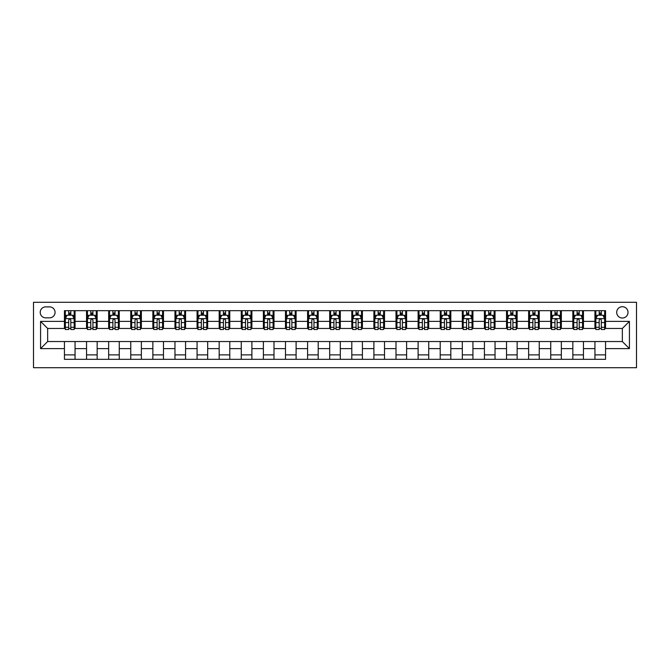 <?xml version="1.0" encoding="UTF-8"?>
<svg xmlns="http://www.w3.org/2000/svg" width="670" height="670" viewBox="0 0 670 670"><rect width="100%" height="100%" fill="white"/><g stroke="black" fill="none" stroke-linecap="round" stroke-linejoin="round"><path stroke-width="1" d="M622.355 306.709A5.662 5.662 0 0 0 616.693 312.362A5.662 5.662 0 0 0 622.355 318.024A5.662 5.662 0 0 0 628.016 312.362A5.662 5.662 0 0 0 622.355 306.709M33.5 367.713L636.5 367.713L636.5 302.287L33.5 302.287L33.5 367.713M45.702 317.848L49.588 317.848A5.486 5.486 0 0 0 55.074 312.362A5.486 5.486 0 0 0 49.588 306.885L45.702 306.885A5.486 5.486 0 0 0 40.217 312.362A5.486 5.486 0 0 0 45.702 317.848M64.446 348.618L40.577 348.618L40.577 321.382L64.446 321.382L64.446 328.459L47.645 328.459L47.645 341.541L64.446 341.541L64.446 359.313L605.554 359.313L605.554 341.541L622.355 341.541L622.355 328.459L605.554 328.459L605.554 321.382L629.423 321.382L629.423 348.618L605.554 348.618M605.554 321.382L605.554 310.687L64.446 310.687L64.446 321.382M594.943 310.687L594.943 328.459L595.831 328.459M599.189 328.459L601.308 328.459M604.667 328.459L605.554 328.459M594.943 328.459L582.565 328.459M572.842 310.687L572.842 328.459L573.721 328.459M577.088 328.459L579.207 328.459M572.842 328.459L560.463 328.459M550.74 310.687L550.74 328.459L551.619 328.459M554.978 328.459L557.105 328.459M550.74 328.459L538.362 328.459M528.63 310.687L528.63 328.459L529.518 328.459M532.876 328.459L534.995 328.459M528.63 328.459L516.252 328.459M506.528 310.687L506.528 328.459L507.416 328.459M510.774 328.459L512.893 328.459M506.528 328.459L494.15 328.459M484.427 310.687L484.427 328.459L485.306 328.459M488.665 328.459L490.792 328.459M484.427 328.459L472.048 328.459M462.317 310.687L462.317 328.459L463.205 328.459M466.563 328.459L468.682 328.459M462.317 328.459L449.939 328.459M440.215 310.687L440.215 328.459L441.103 328.459M444.461 328.459L446.58 328.459M440.215 328.459L427.837 328.459M418.114 310.687L418.114 328.459L418.993 328.459M422.351 328.459L424.478 328.459M418.114 328.459L405.735 328.459M396.003 310.687L396.003 328.459L396.891 328.459M400.25 328.459L402.377 328.459M396.003 328.459L383.625 328.459M373.902 310.687L373.902 328.459L374.79 328.459M378.148 328.459L380.267 328.459M373.902 328.459L361.524 328.459M351.8 310.687L351.8 328.459L352.68 328.459M356.046 328.459L358.165 328.459M351.8 328.459L339.422 328.459M329.699 310.687L329.699 328.459L330.578 328.459M333.936 328.459L336.064 328.459M329.699 328.459L317.32 328.459M307.589 310.687L307.589 328.459L308.476 328.459M311.835 328.459L313.954 328.459M307.589 328.459L295.21 328.459M285.487 310.687L285.487 328.459L286.375 328.459M289.733 328.459L291.852 328.459M285.487 328.459L273.109 328.459M263.385 310.687L263.385 328.459L264.265 328.459M267.623 328.459L269.75 328.459M263.385 328.459L251.007 328.459M241.275 310.687L241.275 328.459L242.163 328.459M245.522 328.459L247.649 328.459M241.275 328.459L228.897 328.459M219.174 310.687L219.174 328.459L220.061 328.459M223.42 328.459L225.539 328.459M219.174 328.459L206.796 328.459M197.072 310.687L197.072 328.459L197.952 328.459M201.318 328.459L203.437 328.459M197.072 328.459L184.694 328.459M174.962 310.687L174.962 328.459L175.85 328.459M179.208 328.459L181.336 328.459M174.962 328.459L162.584 328.459M152.861 310.687L152.861 328.459L153.748 328.459M157.107 328.459L159.226 328.459M152.861 328.459L140.482 328.459M130.759 310.687L130.759 328.459L131.638 328.459M135.005 328.459L137.124 328.459M130.759 328.459L118.381 328.459M108.657 310.687L108.657 328.459L109.537 328.459M112.895 328.459L115.022 328.459M108.657 328.459L96.279 328.459M86.547 310.687L86.547 328.459L87.435 328.459M90.793 328.459L92.912 328.459M86.547 328.459L74.169 328.459M64.446 328.459L65.333 328.459M68.692 328.459L70.811 328.459M64.446 341.541L75.057 341.541L75.057 359.313M605.554 341.541L75.057 341.541M75.057 310.687L75.057 328.459M64.446 315.109L65.333 315.109M68.692 315.109L70.811 315.109M74.169 315.109L75.057 315.109M64.446 354.891L75.057 354.891M86.547 341.541L86.547 359.313M97.158 310.687L97.158 328.459M86.547 315.109L87.435 315.109M90.793 315.109L92.912 315.109M96.279 315.109L97.158 315.109M97.158 341.541L97.158 359.313M86.547 354.891L97.158 354.891M108.657 341.541L108.657 359.313M119.26 341.541L119.26 359.313M108.657 354.891L119.26 354.891M119.26 310.687L119.26 328.459M108.657 315.109L109.537 315.109M112.895 315.109L115.022 315.109M118.381 315.109L119.26 315.109M130.759 341.541L130.759 359.313M141.37 341.541L141.37 359.313M130.759 354.891L141.37 354.891M141.37 310.687L141.37 328.459M130.759 315.109L131.638 315.109M135.005 315.109L137.124 315.109M140.482 315.109L141.37 315.109M152.861 341.541L152.861 359.313M163.472 341.541L163.472 359.313M152.861 354.891L163.472 354.891M163.472 310.687L163.472 328.459M152.861 315.109L153.748 315.109M157.107 315.109L159.226 315.109M162.584 315.109L163.472 315.109M174.962 341.541L174.962 359.313M185.573 341.541L185.573 359.313M174.962 354.891L185.573 354.891M185.573 310.687L185.573 328.459M174.962 315.109L175.85 315.109M179.208 315.109L181.336 315.109M184.694 315.109L185.573 315.109M197.072 341.541L197.072 359.313M207.683 341.541L207.683 359.313M197.072 354.891L207.683 354.891M207.683 310.687L207.683 328.459M197.072 315.109L197.952 315.109M201.318 315.109L203.437 315.109M206.796 315.109L207.683 315.109M219.174 341.541L219.174 359.313M229.785 341.541L229.785 359.313M219.174 354.891L229.785 354.891M229.785 310.687L229.785 328.459M219.174 315.109L220.061 315.109M223.42 315.109L225.539 315.109M228.897 315.109L229.785 315.109M241.275 341.541L241.275 359.313M251.887 341.541L251.887 359.313M241.275 354.891L251.887 354.891M251.887 310.687L251.887 328.459M241.275 315.109L242.163 315.109M245.522 315.109L247.649 315.109M251.007 315.109L251.887 315.109M263.385 341.541L263.385 359.313M273.997 341.541L273.997 359.313M263.385 354.891L273.997 354.891M273.997 310.687L273.997 328.459M263.385 315.109L264.265 315.109M267.623 315.109L269.75 315.109M273.109 315.109L273.997 315.109M285.487 341.541L285.487 359.313M296.098 341.541L296.098 359.313M285.487 354.891L296.098 354.891M296.098 310.687L296.098 328.459M285.487 315.109L286.375 315.109M289.733 315.109L291.852 315.109M295.21 315.109L296.098 315.109M307.589 341.541L307.589 359.313M318.2 341.541L318.2 359.313M307.589 354.891L318.2 354.891M318.2 310.687L318.2 328.459M307.589 315.109L308.476 315.109M311.835 315.109L313.954 315.109M317.32 315.109L318.2 315.109M329.699 341.541L329.699 359.313M340.301 341.541L340.301 359.313M329.699 354.891L340.301 354.891M340.301 310.687L340.301 328.459M329.699 315.109L330.578 315.109M333.936 315.109L336.064 315.109M339.422 315.109L340.301 315.109M351.8 341.541L351.8 359.313M362.411 341.541L362.411 359.313M351.8 354.891L362.411 354.891M362.411 310.687L362.411 328.459M351.8 315.109L352.68 315.109M356.046 315.109L358.165 315.109M361.524 315.109L362.411 315.109M373.902 341.541L373.902 359.313M384.513 341.541L384.513 359.313M373.902 354.891L384.513 354.891M384.513 310.687L384.513 328.459M373.902 315.109L374.79 315.109M378.148 315.109L380.267 315.109M383.625 315.109L384.513 315.109M396.003 341.541L396.003 359.313M406.615 341.541L406.615 359.313M396.003 354.891L406.615 354.891M406.615 310.687L406.615 328.459M396.003 315.109L396.891 315.109M400.25 315.109L402.377 315.109M405.735 315.109L406.615 315.109M418.114 341.541L418.114 359.313M428.725 341.541L428.725 359.313M418.114 354.891L428.725 354.891M428.725 310.687L428.725 328.459M418.114 315.109L418.993 315.109M422.351 315.109L424.478 315.109M427.837 315.109L428.725 315.109M440.215 341.541L440.215 359.313M450.826 341.541L450.826 359.313M440.215 354.891L450.826 354.891M450.826 310.687L450.826 328.459M440.215 315.109L441.103 315.109M444.461 315.109L446.58 315.109M449.939 315.109L450.826 315.109M462.317 341.541L462.317 359.313M472.928 341.541L472.928 359.313M462.317 354.891L472.928 354.891M472.928 310.687L472.928 328.459M462.317 315.109L463.205 315.109M466.563 315.109L468.682 315.109M472.048 315.109L472.928 315.109M484.427 341.541L484.427 359.313M495.038 341.541L495.038 359.313M484.427 354.891L495.038 354.891M495.038 310.687L495.038 328.459M484.427 315.109L485.306 315.109M488.665 315.109L490.792 315.109M494.15 315.109L495.038 315.109M506.528 341.541L506.528 359.313M517.139 341.541L517.139 359.313M506.528 354.891L517.139 354.891M517.139 310.687L517.139 328.459M506.528 315.109L507.416 315.109M510.774 315.109L512.893 315.109M516.252 315.109L517.139 315.109M528.63 341.541L528.63 359.313M539.241 341.541L539.241 359.313M528.63 354.891L539.241 354.891M539.241 310.687L539.241 328.459M528.63 315.109L529.518 315.109M532.876 315.109L534.995 315.109M538.362 315.109L539.241 315.109M550.74 341.541L550.74 359.313M561.343 341.541L561.343 359.313M550.74 354.891L561.343 354.891M561.343 310.687L561.343 328.459M550.74 315.109L551.619 315.109M554.978 315.109L557.105 315.109M560.463 315.109L561.343 315.109M572.842 341.541L572.842 359.313M583.453 341.541L583.453 359.313M572.842 354.891L583.453 354.891M583.453 310.687L583.453 328.459M572.842 315.109L573.721 315.109M577.088 315.109L579.207 315.109M582.565 315.109L583.453 315.109M594.943 341.541L594.943 359.313M594.943 354.891L605.554 354.891M594.943 315.109L595.831 315.109M599.189 315.109L601.308 315.109M604.667 315.109L605.554 315.109M47.645 328.459L40.577 321.382M47.645 341.541L40.577 348.618M629.423 321.382L622.355 328.459M629.423 348.618L622.355 341.541M70.811 312.982L68.692 312.982M74.169 327.303L70.811 327.303L70.811 329.514L74.169 329.514L74.169 318.727L72.402 315.193L67.101 315.193L65.333 318.727L65.333 329.514L68.692 329.514L68.692 327.303L65.333 327.303M65.333 318.727L65.333 310.687M74.169 318.727L74.169 310.687M68.692 315.193L68.692 310.687M70.811 310.687L70.811 315.193M70.811 327.303L70.811 320.059C70.107 318.694 69.395 318.694 68.692 320.059L68.692 327.303M92.912 312.982L90.793 312.982M96.279 327.303L92.912 327.303L92.912 329.514L96.279 329.514L96.279 318.727L94.504 315.193L89.202 315.193L87.435 318.727L87.435 329.514L90.793 329.514L90.793 327.303L87.435 327.303M87.435 318.727L87.435 310.687M96.279 318.727L96.279 310.687M90.793 315.193L90.793 310.687M92.912 310.687L92.912 315.193M92.912 327.303L92.912 320.059C92.209 318.694 91.505 318.694 90.793 320.059L90.793 327.303M115.022 312.982L112.895 312.982M118.381 327.303L115.022 327.303L115.022 329.514L118.381 329.514L118.381 318.727L116.614 315.193L111.304 315.193L109.537 318.727L109.537 329.514L112.895 329.514L112.895 327.303L109.537 327.303M109.537 318.727L109.537 310.687M118.381 318.727L118.381 310.687M112.895 315.193L112.895 310.687M115.022 310.687L115.022 315.193M115.022 327.303L115.022 320.059C114.31 318.694 113.607 318.694 112.895 320.059L112.895 327.303M137.124 312.982L135.005 312.982M140.482 327.303L137.124 327.303L137.124 329.514L140.482 329.514L140.482 318.727L138.715 315.193L133.414 315.193L131.638 318.727L131.638 329.514L135.005 329.514L135.005 327.303L131.638 327.303M131.638 318.727L131.638 310.687M140.482 318.727L140.482 310.687M135.005 315.193L135.005 310.687M137.124 310.687L137.124 315.193M137.124 327.303L137.124 320.059C136.42 318.694 135.708 318.694 135.005 320.059L135.005 327.303M159.226 312.982L157.107 312.982M162.584 327.303L159.226 327.303L159.226 329.514L162.584 329.514L162.584 318.727L160.817 315.193L155.515 315.193L153.748 318.727L153.748 329.514L157.107 329.514L157.107 327.303L153.748 327.303M153.748 318.727L153.748 310.687M162.584 318.727L162.584 310.687M157.107 315.193L157.107 310.687M159.226 310.687L159.226 315.193M159.226 327.303L159.226 320.059C158.522 318.694 157.819 318.694 157.107 320.059L157.107 327.303M181.336 312.982L179.208 312.982M184.694 327.303L181.336 327.303L181.336 329.514L184.694 329.514L184.694 318.727L182.927 315.193L177.617 315.193L175.85 318.727L175.85 329.514L179.208 329.514L179.208 327.303L175.85 327.303M175.85 318.727L175.85 310.687M184.694 318.727L184.694 310.687M179.208 315.193L179.208 310.687M181.336 310.687L181.336 315.193M181.336 327.303L181.336 320.059C180.624 318.694 179.92 318.694 179.208 320.059L179.208 327.303M203.437 312.982L201.318 312.982M206.796 327.303L203.437 327.303L203.437 329.514L206.796 329.514L206.796 318.727L205.028 315.193L199.727 315.193L197.952 318.727L197.952 329.514L201.318 329.514L201.318 327.303L197.952 327.303M197.952 318.727L197.952 310.687M206.796 318.727L206.796 310.687M201.318 315.193L201.318 310.687M203.437 310.687L203.437 315.193M203.437 327.303L203.437 320.059C202.734 318.694 202.022 318.694 201.318 320.059L201.318 327.303M225.539 312.982L223.42 312.982M228.897 327.303L225.539 327.303L225.539 329.514L228.897 329.514L228.897 318.727L227.13 315.193L221.829 315.193L220.061 318.727L220.061 329.514L223.42 329.514L223.42 327.303L220.061 327.303M220.061 318.727L220.061 310.687M228.897 318.727L228.897 310.687M223.42 315.193L223.42 310.687M225.539 310.687L225.539 315.193M225.539 327.303L225.539 320.059C224.835 318.694 224.123 318.694 223.42 320.059L223.42 327.303M247.649 312.982L245.522 312.982M251.007 327.303L247.649 327.303L247.649 329.514L251.007 329.514L251.007 318.727L249.24 315.193L243.93 315.193L242.163 318.727L242.163 329.514L245.522 329.514L245.522 327.303L242.163 327.303M242.163 318.727L242.163 310.687M251.007 318.727L251.007 310.687M245.522 315.193L245.522 310.687M247.649 310.687L247.649 315.193M247.649 327.303L247.649 320.059C246.937 318.694 246.233 318.694 245.522 320.059L245.522 327.303M269.75 312.982L267.623 312.982M273.109 327.303L269.75 327.303L269.75 329.514L273.109 329.514L273.109 318.727L271.342 315.193L266.032 315.193L264.265 318.727L264.265 329.514L267.623 329.514L267.623 327.303L264.265 327.303M264.265 318.727L264.265 310.687M273.109 318.727L273.109 310.687M267.623 315.193L267.623 310.687M269.75 310.687L269.75 315.193M269.75 327.303L269.75 320.059C269.038 318.694 268.335 318.694 267.623 320.059L267.623 327.303M291.852 312.982L289.733 312.982M295.21 327.303L291.852 327.303L291.852 329.514L295.21 329.514L295.21 318.727L293.443 315.193L288.142 315.193L286.375 318.727L286.375 329.514L289.733 329.514L289.733 327.303L286.375 327.303M286.375 318.727L286.375 310.687M295.21 318.727L295.21 310.687M289.733 315.193L289.733 310.687M291.852 310.687L291.852 315.193M291.852 327.303L291.852 320.059C291.149 318.694 290.437 318.694 289.733 320.059L289.733 327.303M313.954 312.982L311.835 312.982M317.32 327.303L313.954 327.303L313.954 329.514L317.32 329.514L317.32 318.727L315.545 315.193L310.243 315.193L308.476 318.727L308.476 329.514L311.835 329.514L311.835 327.303L308.476 327.303M308.476 318.727L308.476 310.687M317.32 318.727L317.32 310.687M311.835 315.193L311.835 310.687M313.954 310.687L313.954 315.193M313.954 327.303L313.954 320.059C313.25 318.694 312.547 318.694 311.835 320.059L311.835 327.303M336.064 312.982L333.936 312.982M339.422 327.303L336.064 327.303L336.064 329.514L339.422 329.514L339.422 318.727L337.655 315.193L332.345 315.193L330.578 318.727L330.578 329.514L333.936 329.514L333.936 327.303L330.578 327.303M330.578 318.727L330.578 310.687M339.422 318.727L339.422 310.687M333.936 315.193L333.936 310.687M336.064 310.687L336.064 315.193M336.064 327.303L336.064 320.059C335.352 318.694 334.648 318.694 333.936 320.059L333.936 327.303M358.165 312.982L356.046 312.982M361.524 327.303L358.165 327.303L358.165 329.514L361.524 329.514L361.524 318.727L359.757 315.193L354.455 315.193L352.68 318.727L352.68 329.514L356.046 329.514L356.046 327.303L352.68 327.303M352.68 318.727L352.68 310.687M361.524 318.727L361.524 310.687M356.046 315.193L356.046 310.687M358.165 310.687L358.165 315.193M358.165 327.303L358.165 320.059C357.462 318.694 356.75 318.694 356.046 320.059L356.046 327.303M380.267 312.982L378.148 312.982M383.625 327.303L380.267 327.303L380.267 329.514L383.625 329.514L383.625 318.727L381.858 315.193L376.557 315.193L374.79 318.727L374.79 329.514L378.148 329.514L378.148 327.303L374.79 327.303M374.79 318.727L374.79 310.687M383.625 318.727L383.625 310.687M378.148 315.193L378.148 310.687M380.267 310.687L380.267 315.193M380.267 327.303L380.267 320.059C379.563 318.694 378.852 318.694 378.148 320.059L378.148 327.303M402.377 312.982L400.25 312.982M405.735 327.303L402.377 327.303L402.377 329.514L405.735 329.514L405.735 318.727L403.968 315.193L398.658 315.193L396.891 318.727L396.891 329.514L400.25 329.514L400.25 327.303L396.891 327.303M396.891 318.727L396.891 310.687M405.735 318.727L405.735 310.687M400.25 315.193L400.25 310.687M402.377 310.687L402.377 315.193M402.377 327.303L402.377 320.059C401.665 318.694 400.962 318.694 400.25 320.059L400.25 327.303M424.478 312.982L422.351 312.982M427.837 327.303L424.478 327.303L424.478 329.514L427.837 329.514L427.837 318.727L426.07 315.193L420.76 315.193L418.993 318.727L418.993 329.514L422.351 329.514L422.351 327.303L418.993 327.303M418.993 318.727L418.993 310.687M427.837 318.727L427.837 310.687M422.351 315.193L422.351 310.687M424.478 310.687L424.478 315.193M424.478 327.303L424.478 320.059C423.775 318.694 423.063 318.694 422.351 320.059L422.351 327.303M446.58 312.982L444.461 312.982M449.939 327.303L446.58 327.303L446.58 329.514L449.939 329.514L449.939 318.727L448.171 315.193L442.87 315.193L441.103 318.727L441.103 329.514L444.461 329.514L444.461 327.303L441.103 327.303M441.103 318.727L441.103 310.687M449.939 318.727L449.939 310.687M444.461 315.193L444.461 310.687M446.58 310.687L446.58 315.193M446.58 327.303L446.58 320.059C445.877 318.694 445.165 318.694 444.461 320.059L444.461 327.303M468.682 312.982L466.563 312.982M472.048 327.303L468.682 327.303L468.682 329.514L472.048 329.514L472.048 318.727L470.273 315.193L464.972 315.193L463.205 318.727L463.205 329.514L466.563 329.514L466.563 327.303L463.205 327.303M463.205 318.727L463.205 310.687M472.048 318.727L472.048 310.687M466.563 315.193L466.563 310.687M468.682 310.687L468.682 315.193M468.682 327.303L468.682 320.059C467.978 318.694 467.275 318.694 466.563 320.059L466.563 327.303M490.792 312.982L488.665 312.982M494.15 327.303L490.792 327.303L490.792 329.514L494.15 329.514L494.15 318.727L492.383 315.193L487.073 315.193L485.306 318.727L485.306 329.514L488.665 329.514L488.665 327.303L485.306 327.303M485.306 318.727L485.306 310.687M494.15 318.727L494.15 310.687M488.665 315.193L488.665 310.687M490.792 310.687L490.792 315.193M490.792 327.303L490.792 320.059C490.08 318.694 489.376 318.694 488.665 320.059L488.665 327.303M512.893 312.982L510.774 312.982M516.252 327.303L512.893 327.303L512.893 329.514L516.252 329.514L516.252 318.727L514.485 315.193L509.183 315.193L507.416 318.727L507.416 329.514L510.774 329.514L510.774 327.303L507.416 327.303M507.416 318.727L507.416 310.687M516.252 318.727L516.252 310.687M510.774 315.193L510.774 310.687M512.893 310.687L512.893 315.193M512.893 327.303L512.893 320.059C512.19 318.694 511.478 318.694 510.774 320.059L510.774 327.303M534.995 312.982L532.876 312.982M538.362 327.303L534.995 327.303L534.995 329.514L538.362 329.514L538.362 318.727L536.586 315.193L531.285 315.193L529.518 318.727L529.518 329.514L532.876 329.514L532.876 327.303L529.518 327.303M529.518 318.727L529.518 310.687M538.362 318.727L538.362 310.687M532.876 315.193L532.876 310.687M534.995 310.687L534.995 315.193M534.995 327.303L534.995 320.059C534.292 318.694 533.588 318.694 532.876 320.059L532.876 327.303M557.105 312.982L554.978 312.982M560.463 327.303L557.105 327.303L557.105 329.514L560.463 329.514L560.463 318.727L558.696 315.193L553.386 315.193L551.619 318.727L551.619 329.514L554.978 329.514L554.978 327.303L551.619 327.303M551.619 318.727L551.619 310.687M560.463 318.727L560.463 310.687M554.978 315.193L554.978 310.687M557.105 310.687L557.105 315.193M557.105 327.303L557.105 320.059C556.393 318.694 555.69 318.694 554.978 320.059L554.978 327.303M579.207 312.982L577.088 312.982M582.565 327.303L579.207 327.303L579.207 329.514L582.565 329.514L582.565 318.727L580.798 315.193L575.496 315.193L573.721 318.727L573.721 329.514L577.088 329.514L577.088 327.303L573.721 327.303M573.721 318.727L573.721 310.687M582.565 318.727L582.565 310.687M577.088 315.193L577.088 310.687M579.207 310.687L579.207 315.193M579.207 327.303L579.207 320.059C578.503 318.694 577.791 318.694 577.088 320.059L577.088 327.303M601.308 312.982L599.189 312.982M604.667 327.303L601.308 327.303L601.308 329.514L604.667 329.514L604.667 318.727L602.899 315.193L597.598 315.193L595.831 318.727L595.831 329.514L599.189 329.514L599.189 327.303L595.831 327.303M595.831 318.727L595.831 310.687M604.667 318.727L604.667 310.687M599.189 315.193L599.189 310.687M601.308 310.687L601.308 315.193M601.308 327.303L601.308 320.059C600.605 318.694 599.893 318.694 599.189 320.059L599.189 327.303M86.547 348.618L75.057 348.618M86.547 321.382L75.057 321.382M108.657 321.382L97.158 321.382M108.657 348.618L97.158 348.618M130.759 321.382L119.26 321.382M130.759 348.618L119.26 348.618M152.861 321.382L141.37 321.382M152.861 348.618L141.37 348.618M174.962 321.382L163.472 321.382M174.962 348.618L163.472 348.618M197.072 321.382L185.573 321.382M197.072 348.618L185.573 348.618M219.174 321.382L207.683 321.382M219.174 348.618L207.683 348.618M241.275 321.382L229.785 321.382M241.275 348.618L229.785 348.618M263.385 321.382L251.887 321.382M263.385 348.618L251.887 348.618M285.487 321.382L273.997 321.382M285.487 348.618L273.997 348.618M307.589 321.382L296.098 321.382M307.589 348.618L296.098 348.618M329.699 321.382L318.2 321.382M329.699 348.618L318.2 348.618M351.8 321.382L340.301 321.382M351.8 348.618L340.301 348.618M373.902 321.382L362.411 321.382M373.902 348.618L362.411 348.618M396.003 321.382L384.513 321.382M396.003 348.618L384.513 348.618M418.114 321.382L406.615 321.382M418.114 348.618L406.615 348.618M440.215 321.382L428.725 321.382M440.215 348.618L428.725 348.618M462.317 321.382L450.826 321.382M462.317 348.618L450.826 348.618M484.427 321.382L472.928 321.382M484.427 348.618L472.928 348.618M506.528 321.382L495.038 321.382M506.528 348.618L495.038 348.618M528.63 321.382L517.139 321.382M528.63 348.618L517.139 348.618M550.74 321.382L539.241 321.382M550.74 348.618L539.241 348.618M572.842 321.382L561.343 321.382M572.842 348.618L561.343 348.618M594.943 321.382L583.453 321.382M594.943 348.618L583.453 348.618M74.127 318.644L65.375 318.644M65.333 315.411L66.992 315.411M72.511 315.411L74.169 315.411M68.692 322.563L65.333 322.563M74.169 322.563L70.811 322.563M70.811 314.113L68.692 314.113M96.229 318.644L87.477 318.644M87.435 315.411L89.093 315.411M94.612 315.411L96.279 315.411M90.793 322.563L87.435 322.563M96.279 322.563L92.912 322.563M92.912 314.113L90.793 314.113M118.339 318.644L109.579 318.644M109.537 315.411L111.203 315.411M116.714 315.411L118.381 315.411M112.895 322.563L109.537 322.563M118.381 322.563L115.022 322.563M115.022 314.113L112.895 314.113M140.44 318.644L131.689 318.644M131.638 315.411L133.305 315.411M138.824 315.411L140.482 315.411M135.005 322.563L131.638 322.563M140.482 322.563L137.124 322.563M137.124 314.113L135.005 314.113M162.542 318.644L153.79 318.644M153.748 315.411L155.406 315.411M160.926 315.411L162.584 315.411M157.107 322.563L153.748 322.563M162.584 322.563L159.226 322.563M159.226 314.113L157.107 314.113M184.652 318.644L175.892 318.644M175.85 315.411L177.517 315.411M183.027 315.411L184.694 315.411M179.208 322.563L175.85 322.563M184.694 322.563L181.336 322.563M181.336 314.113L179.208 314.113M206.754 318.644L198.002 318.644M197.952 315.411L199.618 315.411M205.137 315.411L206.796 315.411M201.318 322.563L197.952 322.563M206.796 322.563L203.437 322.563M203.437 314.113L201.318 314.113M228.855 318.644L220.103 318.644M220.061 315.411L221.72 315.411M227.239 315.411L228.897 315.411M223.42 322.563L220.061 322.563M228.897 322.563L225.539 322.563M225.539 314.113L223.42 314.113M250.957 318.644L242.205 318.644M242.163 315.411L243.821 315.411M249.341 315.411L251.007 315.411M245.522 322.563L242.163 322.563M251.007 322.563L247.649 322.563M247.649 314.113L245.522 314.113M273.067 318.644L264.315 318.644M264.265 315.411L265.931 315.411M271.442 315.411L273.109 315.411M267.623 322.563L264.265 322.563M273.109 322.563L269.75 322.563M269.75 314.113L267.623 314.113M295.168 318.644L286.417 318.644M286.375 315.411L288.033 315.411M293.552 315.411L295.21 315.411M289.733 322.563L286.375 322.563M295.21 322.563L291.852 322.563M291.852 314.113L289.733 314.113M317.27 318.644L308.518 318.644M308.476 315.411L310.135 315.411M315.654 315.411L317.32 315.411M311.835 322.563L308.476 322.563M317.32 322.563L313.954 322.563M313.954 314.113L311.835 314.113M339.38 318.644L330.62 318.644M330.578 315.411L332.245 315.411M337.755 315.411L339.422 315.411M333.936 322.563L330.578 322.563M339.422 322.563L336.064 322.563M336.064 314.113L333.936 314.113M361.482 318.644L352.73 318.644M352.68 315.411L354.346 315.411M359.865 315.411L361.524 315.411M356.046 322.563L352.68 322.563M361.524 322.563L358.165 322.563M358.165 314.113L356.046 314.113M383.583 318.644L374.832 318.644M374.79 315.411L376.448 315.411M381.967 315.411L383.625 315.411M378.148 322.563L374.79 322.563M383.625 322.563L380.267 322.563M380.267 314.113L378.148 314.113M405.685 318.644L396.933 318.644M396.891 315.411L398.558 315.411M404.069 315.411L405.735 315.411M400.25 322.563L396.891 322.563M405.735 322.563L402.377 322.563M402.377 314.113L400.25 314.113M427.795 318.644L419.043 318.644M418.993 315.411L420.659 315.411M426.179 315.411L427.837 315.411M422.351 322.563L418.993 322.563M427.837 322.563L424.478 322.563M424.478 314.113L422.351 314.113M449.897 318.644L441.145 318.644M441.103 315.411L442.761 315.411M448.28 315.411L449.939 315.411M444.461 322.563L441.103 322.563M449.939 322.563L446.58 322.563M446.58 314.113L444.461 314.113M471.998 318.644L463.246 318.644M463.205 315.411L464.863 315.411M470.382 315.411L472.048 315.411M466.563 322.563L463.205 322.563M472.048 322.563L468.682 322.563M468.682 314.113L466.563 314.113M494.108 318.644L485.348 318.644M485.306 315.411L486.973 315.411M492.483 315.411L494.15 315.411M488.665 322.563L485.306 322.563M494.15 322.563L490.792 322.563M490.792 314.113L488.665 314.113M516.21 318.644L507.458 318.644M507.416 315.411L509.074 315.411M514.594 315.411L516.252 315.411M510.774 322.563L507.416 322.563M516.252 322.563L512.893 322.563M512.893 314.113L510.774 314.113M538.312 318.644L529.56 318.644M529.518 315.411L531.176 315.411M536.695 315.411L538.362 315.411M532.876 322.563L529.518 322.563M538.362 322.563L534.995 322.563M534.995 314.113L532.876 314.113M560.422 318.644L551.661 318.644M551.619 315.411L553.286 315.411M558.797 315.411L560.463 315.411M554.978 322.563L551.619 322.563M560.463 322.563L557.105 322.563M557.105 314.113L554.978 314.113M582.523 318.644L573.771 318.644M573.721 315.411L575.388 315.411M580.907 315.411L582.565 315.411M577.088 322.563L573.721 322.563M582.565 322.563L579.207 322.563M579.207 314.113L577.088 314.113M604.625 318.644L595.873 318.644M595.831 315.411L597.489 315.411M603.008 315.411L604.667 315.411M599.189 322.563L595.831 322.563M604.667 322.563L601.308 322.563M601.308 314.113L599.189 314.113"/></g></svg>
